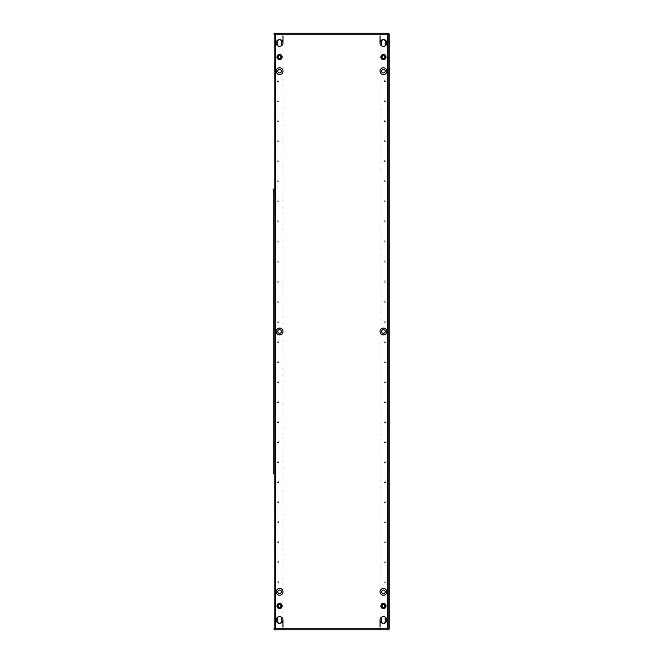<?xml version="1.0" encoding="UTF-8"?>
<svg xmlns="http://www.w3.org/2000/svg" width="663" height="663" viewBox="0 0 663 663"><rect width="100%" height="100%" fill="white"/><g stroke="black" fill="none" stroke-linecap="round" stroke-linejoin="round"><path stroke-width="0.5" stroke-dasharray="3.31 2.49" d="M384.134 441.773A0.903 0.903 0 0 0 385.037 442.677A0.903 0.903 0 0 0 385.941 441.773A0.903 0.903 0 0 0 385.037 440.878A0.903 0.903 0 0 0 384.134 441.773A0.903 0.903 0 0 0 385.037 442.677A0.903 0.903 0 0 0 385.941 441.773A0.903 0.903 0 0 0 385.037 440.878A0.903 0.903 0 0 0 384.134 441.773M384.134 421.726A0.903 0.903 0 0 0 385.037 422.629A0.903 0.903 0 0 0 385.941 421.726A0.903 0.903 0 0 0 385.037 420.823A0.903 0.903 0 0 0 384.134 421.726A0.903 0.903 0 0 0 385.037 422.629A0.903 0.903 0 0 0 385.941 421.726A0.903 0.903 0 0 0 385.037 420.823A0.903 0.903 0 0 0 384.134 421.726M384.134 481.877A0.903 0.903 0 0 0 385.037 482.78A0.903 0.903 0 0 0 385.941 481.877A0.903 0.903 0 0 0 385.037 480.973A0.903 0.903 0 0 0 384.134 481.877A0.903 0.903 0 0 0 385.037 482.78A0.903 0.903 0 0 0 385.941 481.877A0.903 0.903 0 0 0 385.037 480.973A0.903 0.903 0 0 0 384.134 481.877M384.134 461.829A0.903 0.903 0 0 0 385.037 462.733A0.903 0.903 0 0 0 385.941 461.829A0.903 0.903 0 0 0 385.037 460.926A0.903 0.903 0 0 0 384.134 461.829A0.903 0.903 0 0 0 385.037 462.733A0.903 0.903 0 0 0 385.941 461.829A0.903 0.903 0 0 0 385.037 460.926A0.903 0.903 0 0 0 384.134 461.829M384.134 361.575A0.903 0.903 0 0 0 385.037 362.479A0.903 0.903 0 0 0 385.941 361.575A0.903 0.903 0 0 0 385.037 360.672A0.903 0.903 0 0 0 384.134 361.575A0.903 0.903 0 0 0 385.037 362.479A0.903 0.903 0 0 0 385.941 361.575A0.903 0.903 0 0 0 385.037 360.672A0.903 0.903 0 0 0 384.134 361.575M384.134 341.528A0.903 0.903 0 0 0 385.037 342.431A0.903 0.903 0 0 0 385.941 341.528A0.903 0.903 0 0 0 385.037 340.625A0.903 0.903 0 0 0 384.134 341.528A0.903 0.903 0 0 0 385.037 342.431A0.903 0.903 0 0 0 385.941 341.528A0.903 0.903 0 0 0 385.037 340.625A0.903 0.903 0 0 0 384.134 341.528M384.134 401.679A0.903 0.903 0 0 0 385.037 402.582A0.903 0.903 0 0 0 385.941 401.679A0.903 0.903 0 0 0 385.037 400.775A0.903 0.903 0 0 0 384.134 401.679A0.903 0.903 0 0 0 385.037 402.582A0.903 0.903 0 0 0 385.941 401.679A0.903 0.903 0 0 0 385.037 400.775A0.903 0.903 0 0 0 384.134 401.679M384.134 381.623A0.903 0.903 0 0 0 385.037 382.526A0.903 0.903 0 0 0 385.941 381.623A0.903 0.903 0 0 0 385.037 380.728A0.903 0.903 0 0 0 384.134 381.623A0.903 0.903 0 0 0 385.037 382.526A0.903 0.903 0 0 0 385.941 381.623A0.903 0.903 0 0 0 385.037 380.728A0.903 0.903 0 0 0 384.134 381.623M384.134 582.131A0.903 0.903 0 0 0 385.037 583.034A0.903 0.903 0 0 0 385.941 582.131A0.903 0.903 0 0 0 385.037 581.227A0.903 0.903 0 0 0 384.134 582.131A0.903 0.903 0 0 0 385.037 583.034A0.903 0.903 0 0 0 385.941 582.131A0.903 0.903 0 0 0 385.037 581.227A0.903 0.903 0 0 0 384.134 582.131M384.134 521.98A0.903 0.903 0 0 0 385.037 522.883A0.903 0.903 0 0 0 385.941 521.98A0.903 0.903 0 0 0 385.037 521.077A0.903 0.903 0 0 0 384.134 521.98A0.903 0.903 0 0 0 385.037 522.883A0.903 0.903 0 0 0 385.941 521.98A0.903 0.903 0 0 0 385.037 521.077A0.903 0.903 0 0 0 384.134 521.98M384.134 501.932A0.903 0.903 0 0 0 385.037 502.827A0.903 0.903 0 0 0 385.941 501.932A0.903 0.903 0 0 0 385.037 501.029A0.903 0.903 0 0 0 384.134 501.932A0.903 0.903 0 0 0 385.037 502.827A0.903 0.903 0 0 0 385.941 501.932A0.903 0.903 0 0 0 385.037 501.029A0.903 0.903 0 0 0 384.134 501.932M384.134 562.083A0.903 0.903 0 0 0 385.037 562.978A0.903 0.903 0 0 0 385.941 562.083A0.903 0.903 0 0 0 385.037 561.18A0.903 0.903 0 0 0 384.134 562.083A0.903 0.903 0 0 0 385.037 562.978A0.903 0.903 0 0 0 385.941 562.083A0.903 0.903 0 0 0 385.037 561.18A0.903 0.903 0 0 0 384.134 562.083M384.134 542.027A0.903 0.903 0 0 0 385.037 542.931A0.903 0.903 0 0 0 385.941 542.027A0.903 0.903 0 0 0 385.037 541.124A0.903 0.903 0 0 0 384.134 542.027A0.903 0.903 0 0 0 385.037 542.931A0.903 0.903 0 0 0 385.941 542.027A0.903 0.903 0 0 0 385.037 541.124A0.903 0.903 0 0 0 384.134 542.027M277.059 461.829A0.903 0.903 0 0 0 277.963 462.733A0.903 0.903 0 0 0 278.866 461.829A0.903 0.903 0 0 0 277.963 460.926A0.903 0.903 0 0 0 277.059 461.829A0.903 0.903 0 0 0 277.963 462.733A0.903 0.903 0 0 0 278.866 461.829A0.903 0.903 0 0 0 277.963 460.926A0.903 0.903 0 0 0 277.059 461.829M277.059 441.773A0.903 0.903 0 0 0 277.963 442.677A0.903 0.903 0 0 0 278.866 441.773A0.903 0.903 0 0 0 277.963 440.878A0.903 0.903 0 0 0 277.059 441.773A0.903 0.903 0 0 0 277.963 442.677A0.903 0.903 0 0 0 278.866 441.773A0.903 0.903 0 0 0 277.963 440.878A0.903 0.903 0 0 0 277.059 441.773M277.059 501.932A0.903 0.903 0 0 0 277.963 502.827A0.903 0.903 0 0 0 278.866 501.932A0.903 0.903 0 0 0 277.963 501.029A0.903 0.903 0 0 0 277.059 501.932A0.903 0.903 0 0 0 277.963 502.827A0.903 0.903 0 0 0 278.866 501.932A0.903 0.903 0 0 0 277.963 501.029A0.903 0.903 0 0 0 277.059 501.932M277.059 481.877A0.903 0.903 0 0 0 277.963 482.78A0.903 0.903 0 0 0 278.866 481.877A0.903 0.903 0 0 0 277.963 480.973A0.903 0.903 0 0 0 277.059 481.877A0.903 0.903 0 0 0 277.963 482.78A0.903 0.903 0 0 0 278.866 481.877A0.903 0.903 0 0 0 277.963 480.973A0.903 0.903 0 0 0 277.059 481.877M277.059 381.623A0.903 0.903 0 0 0 277.963 382.526A0.903 0.903 0 0 0 278.866 381.623A0.903 0.903 0 0 0 277.963 380.728A0.903 0.903 0 0 0 277.059 381.623A0.903 0.903 0 0 0 277.963 382.526A0.903 0.903 0 0 0 278.866 381.623A0.903 0.903 0 0 0 277.963 380.728A0.903 0.903 0 0 0 277.059 381.623M277.059 361.575A0.903 0.903 0 0 0 277.963 362.479A0.903 0.903 0 0 0 278.866 361.575A0.903 0.903 0 0 0 277.963 360.672A0.903 0.903 0 0 0 277.059 361.575A0.903 0.903 0 0 0 277.963 362.479A0.903 0.903 0 0 0 278.866 361.575A0.903 0.903 0 0 0 277.963 360.672A0.903 0.903 0 0 0 277.059 361.575M277.059 421.726A0.903 0.903 0 0 0 277.963 422.629A0.903 0.903 0 0 0 278.866 421.726A0.903 0.903 0 0 0 277.963 420.823A0.903 0.903 0 0 0 277.059 421.726A0.903 0.903 0 0 0 277.963 422.629A0.903 0.903 0 0 0 278.866 421.726A0.903 0.903 0 0 0 277.963 420.823A0.903 0.903 0 0 0 277.059 421.726M277.059 401.679A0.903 0.903 0 0 0 277.963 402.582A0.903 0.903 0 0 0 278.866 401.679A0.903 0.903 0 0 0 277.963 400.775A0.903 0.903 0 0 0 277.059 401.679A0.903 0.903 0 0 0 277.963 402.582A0.903 0.903 0 0 0 278.866 401.679A0.903 0.903 0 0 0 277.963 400.775A0.903 0.903 0 0 0 277.059 401.679M277.059 542.027A0.903 0.903 0 0 0 277.963 542.931A0.903 0.903 0 0 0 278.866 542.027A0.903 0.903 0 0 0 277.963 541.124A0.903 0.903 0 0 0 277.059 542.027A0.903 0.903 0 0 0 277.963 542.931A0.903 0.903 0 0 0 278.866 542.027A0.903 0.903 0 0 0 277.963 541.124A0.903 0.903 0 0 0 277.059 542.027M277.059 521.98A0.903 0.903 0 0 0 277.963 522.883A0.903 0.903 0 0 0 278.866 521.98A0.903 0.903 0 0 0 277.963 521.077A0.903 0.903 0 0 0 277.059 521.98A0.903 0.903 0 0 0 277.963 522.883A0.903 0.903 0 0 0 278.866 521.98A0.903 0.903 0 0 0 277.963 521.077A0.903 0.903 0 0 0 277.059 521.98M277.059 582.131A0.903 0.903 0 0 0 277.963 583.034A0.903 0.903 0 0 0 278.866 582.131A0.903 0.903 0 0 0 277.963 581.227A0.903 0.903 0 0 0 277.059 582.131A0.903 0.903 0 0 0 277.963 583.034A0.903 0.903 0 0 0 278.866 582.131A0.903 0.903 0 0 0 277.963 581.227A0.903 0.903 0 0 0 277.059 582.131M277.059 562.083A0.903 0.903 0 0 0 277.963 562.978A0.903 0.903 0 0 0 278.866 562.083A0.903 0.903 0 0 0 277.963 561.18A0.903 0.903 0 0 0 277.059 562.083A0.903 0.903 0 0 0 277.963 562.978A0.903 0.903 0 0 0 278.866 562.083A0.903 0.903 0 0 0 277.963 561.18A0.903 0.903 0 0 0 277.059 562.083M277.059 341.528A0.903 0.903 0 0 0 277.963 342.431A0.903 0.903 0 0 0 278.866 341.528A0.903 0.903 0 0 0 277.963 340.625A0.903 0.903 0 0 0 277.059 341.528A0.903 0.903 0 0 0 277.963 342.431A0.903 0.903 0 0 0 278.866 341.528A0.903 0.903 0 0 0 277.963 340.625A0.903 0.903 0 0 0 277.059 341.528M385.941 201.171A0.903 0.903 0 0 1 385.037 202.074A0.903 0.903 0 0 1 384.134 201.171A0.903 0.903 0 0 1 385.037 200.267A0.903 0.903 0 0 1 385.941 201.171A0.903 0.903 0 0 1 385.037 202.074A0.903 0.903 0 0 1 384.134 201.171A0.903 0.903 0 0 1 385.037 200.267A0.903 0.903 0 0 1 385.941 201.171M385.941 221.227A0.903 0.903 0 0 1 385.037 222.122A0.903 0.903 0 0 1 384.134 221.227A0.903 0.903 0 0 1 385.037 220.323A0.903 0.903 0 0 1 385.941 221.227A0.903 0.903 0 0 1 385.037 222.122A0.903 0.903 0 0 1 384.134 221.227A0.903 0.903 0 0 1 385.037 220.323A0.903 0.903 0 0 1 385.941 221.227M385.941 161.068A0.903 0.903 0 0 1 385.037 161.971A0.903 0.903 0 0 1 384.134 161.068A0.903 0.903 0 0 1 385.037 160.173A0.903 0.903 0 0 1 385.941 161.068A0.903 0.903 0 0 1 385.037 161.971A0.903 0.903 0 0 1 384.134 161.068A0.903 0.903 0 0 1 385.037 160.173A0.903 0.903 0 0 1 385.941 161.068M385.941 181.123A0.903 0.903 0 0 1 385.037 182.027A0.903 0.903 0 0 1 384.134 181.123A0.903 0.903 0 0 1 385.037 180.22A0.903 0.903 0 0 1 385.941 181.123A0.903 0.903 0 0 1 385.037 182.027A0.903 0.903 0 0 1 384.134 181.123A0.903 0.903 0 0 1 385.037 180.22A0.903 0.903 0 0 1 385.941 181.123M385.941 281.377A0.903 0.903 0 0 1 385.037 282.272A0.903 0.903 0 0 1 384.134 281.377A0.903 0.903 0 0 1 385.037 280.474A0.903 0.903 0 0 1 385.941 281.377A0.903 0.903 0 0 1 385.037 282.272A0.903 0.903 0 0 1 384.134 281.377A0.903 0.903 0 0 1 385.037 280.474A0.903 0.903 0 0 1 385.941 281.377M385.941 301.425A0.903 0.903 0 0 1 385.037 302.328A0.903 0.903 0 0 1 384.134 301.425A0.903 0.903 0 0 1 385.037 300.521A0.903 0.903 0 0 1 385.941 301.425A0.903 0.903 0 0 1 385.037 302.328A0.903 0.903 0 0 1 384.134 301.425A0.903 0.903 0 0 1 385.037 300.521A0.903 0.903 0 0 1 385.941 301.425M385.941 241.274A0.903 0.903 0 0 1 385.037 242.177A0.903 0.903 0 0 1 384.134 241.274A0.903 0.903 0 0 1 385.037 240.371A0.903 0.903 0 0 1 385.941 241.274A0.903 0.903 0 0 1 385.037 242.177A0.903 0.903 0 0 1 384.134 241.274A0.903 0.903 0 0 1 385.037 240.371A0.903 0.903 0 0 1 385.941 241.274M385.941 261.321A0.903 0.903 0 0 1 385.037 262.225A0.903 0.903 0 0 1 384.134 261.321A0.903 0.903 0 0 1 385.037 260.418A0.903 0.903 0 0 1 385.941 261.321A0.903 0.903 0 0 1 385.037 262.225A0.903 0.903 0 0 1 384.134 261.321A0.903 0.903 0 0 1 385.037 260.418A0.903 0.903 0 0 1 385.941 261.321M385.941 100.917A0.903 0.903 0 0 1 385.037 101.82A0.903 0.903 0 0 1 384.134 100.917A0.903 0.903 0 0 1 385.037 100.022A0.903 0.903 0 0 1 385.941 100.917A0.903 0.903 0 0 1 385.037 101.82A0.903 0.903 0 0 1 384.134 100.917A0.903 0.903 0 0 1 385.037 100.022A0.903 0.903 0 0 1 385.941 100.917M385.941 80.869A0.903 0.903 0 0 1 385.037 81.773A0.903 0.903 0 0 1 384.134 80.869A0.903 0.903 0 0 1 385.037 79.966A0.903 0.903 0 0 1 385.941 80.869A0.903 0.903 0 0 1 385.037 81.773A0.903 0.903 0 0 1 384.134 80.869A0.903 0.903 0 0 1 385.037 79.966A0.903 0.903 0 0 1 385.941 80.869M385.941 141.02A0.903 0.903 0 0 1 385.037 141.923A0.903 0.903 0 0 1 384.134 141.02A0.903 0.903 0 0 1 385.037 140.117A0.903 0.903 0 0 1 385.941 141.02A0.903 0.903 0 0 1 385.037 141.923A0.903 0.903 0 0 1 384.134 141.02A0.903 0.903 0 0 1 385.037 140.117A0.903 0.903 0 0 1 385.941 141.02M385.941 120.973A0.903 0.903 0 0 1 385.037 121.876A0.903 0.903 0 0 1 384.134 120.973A0.903 0.903 0 0 1 385.037 120.069A0.903 0.903 0 0 1 385.941 120.973A0.903 0.903 0 0 1 385.037 121.876A0.903 0.903 0 0 1 384.134 120.973A0.903 0.903 0 0 1 385.037 120.069A0.903 0.903 0 0 1 385.941 120.973M278.866 181.123A0.903 0.903 0 0 1 277.963 182.027A0.903 0.903 0 0 1 277.059 181.123A0.903 0.903 0 0 1 277.963 180.22A0.903 0.903 0 0 1 278.866 181.123A0.903 0.903 0 0 1 277.963 182.027A0.903 0.903 0 0 1 277.059 181.123A0.903 0.903 0 0 1 277.963 180.22A0.903 0.903 0 0 1 278.866 181.123M278.866 201.171A0.903 0.903 0 0 1 277.963 202.074A0.903 0.903 0 0 1 277.059 201.171A0.903 0.903 0 0 1 277.963 200.267A0.903 0.903 0 0 1 278.866 201.171A0.903 0.903 0 0 1 277.963 202.074A0.903 0.903 0 0 1 277.059 201.171A0.903 0.903 0 0 1 277.963 200.267A0.903 0.903 0 0 1 278.866 201.171M278.866 141.02A0.903 0.903 0 0 1 277.963 141.923A0.903 0.903 0 0 1 277.059 141.02A0.903 0.903 0 0 1 277.963 140.117A0.903 0.903 0 0 1 278.866 141.02A0.903 0.903 0 0 1 277.963 141.923A0.903 0.903 0 0 1 277.059 141.02A0.903 0.903 0 0 1 277.963 140.117A0.903 0.903 0 0 1 278.866 141.02M278.866 161.068A0.903 0.903 0 0 1 277.963 161.971A0.903 0.903 0 0 1 277.059 161.068A0.903 0.903 0 0 1 277.963 160.173A0.903 0.903 0 0 1 278.866 161.068A0.903 0.903 0 0 1 277.963 161.971A0.903 0.903 0 0 1 277.059 161.068A0.903 0.903 0 0 1 277.963 160.173A0.903 0.903 0 0 1 278.866 161.068M278.866 261.321A0.903 0.903 0 0 1 277.963 262.225A0.903 0.903 0 0 1 277.059 261.321A0.903 0.903 0 0 1 277.963 260.418A0.903 0.903 0 0 1 278.866 261.321A0.903 0.903 0 0 1 277.963 262.225A0.903 0.903 0 0 1 277.059 261.321A0.903 0.903 0 0 1 277.963 260.418A0.903 0.903 0 0 1 278.866 261.321M278.866 281.377A0.903 0.903 0 0 1 277.963 282.272A0.903 0.903 0 0 1 277.059 281.377A0.903 0.903 0 0 1 277.963 280.474A0.903 0.903 0 0 1 278.866 281.377A0.903 0.903 0 0 1 277.963 282.272A0.903 0.903 0 0 1 277.059 281.377A0.903 0.903 0 0 1 277.963 280.474A0.903 0.903 0 0 1 278.866 281.377M278.866 221.227A0.903 0.903 0 0 1 277.963 222.122A0.903 0.903 0 0 1 277.059 221.227A0.903 0.903 0 0 1 277.963 220.323A0.903 0.903 0 0 1 278.866 221.227A0.903 0.903 0 0 1 277.963 222.122A0.903 0.903 0 0 1 277.059 221.227A0.903 0.903 0 0 1 277.963 220.323A0.903 0.903 0 0 1 278.866 221.227M278.866 241.274A0.903 0.903 0 0 1 277.963 242.177A0.903 0.903 0 0 1 277.059 241.274A0.903 0.903 0 0 1 277.963 240.371A0.903 0.903 0 0 1 278.866 241.274A0.903 0.903 0 0 1 277.963 242.177A0.903 0.903 0 0 1 277.059 241.274A0.903 0.903 0 0 1 277.963 240.371A0.903 0.903 0 0 1 278.866 241.274M278.866 80.869A0.903 0.903 0 0 1 277.963 81.773A0.903 0.903 0 0 1 277.059 80.869A0.903 0.903 0 0 1 277.963 79.966A0.903 0.903 0 0 1 278.866 80.869A0.903 0.903 0 0 1 277.963 81.773A0.903 0.903 0 0 1 277.059 80.869A0.903 0.903 0 0 1 277.963 79.966A0.903 0.903 0 0 1 278.866 80.869M278.866 120.973A0.903 0.903 0 0 1 277.963 121.876A0.903 0.903 0 0 1 277.059 120.973A0.903 0.903 0 0 1 277.963 120.069A0.903 0.903 0 0 1 278.866 120.973A0.903 0.903 0 0 1 277.963 121.876A0.903 0.903 0 0 1 277.059 120.973A0.903 0.903 0 0 1 277.963 120.069A0.903 0.903 0 0 1 278.866 120.973M278.866 100.917A0.903 0.903 0 0 1 277.963 101.82A0.903 0.903 0 0 1 277.059 100.917A0.903 0.903 0 0 1 277.963 100.022A0.903 0.903 0 0 1 278.866 100.917A0.903 0.903 0 0 1 277.963 101.82A0.903 0.903 0 0 1 277.059 100.917A0.903 0.903 0 0 1 277.963 100.022A0.903 0.903 0 0 1 278.866 100.917M278.866 301.425A0.903 0.903 0 0 1 277.963 302.328A0.903 0.903 0 0 1 277.059 301.425A0.903 0.903 0 0 1 277.963 300.521A0.903 0.903 0 0 1 278.866 301.425A0.903 0.903 0 0 1 277.963 302.328A0.903 0.903 0 0 1 277.059 301.425A0.903 0.903 0 0 1 277.963 300.521A0.903 0.903 0 0 1 278.866 301.425M385.941 321.472A0.903 0.903 0 0 1 385.037 322.375A0.903 0.903 0 0 1 384.134 321.472A0.903 0.903 0 0 1 385.037 320.569A0.903 0.903 0 0 1 385.941 321.472A0.903 0.903 0 0 1 385.037 322.375A0.903 0.903 0 0 1 384.134 321.472A0.903 0.903 0 0 1 385.037 320.569A0.903 0.903 0 0 1 385.941 321.472M278.866 321.472A0.903 0.903 0 0 1 277.963 322.375A0.903 0.903 0 0 1 277.059 321.472A0.903 0.903 0 0 1 277.963 320.569A0.903 0.903 0 0 1 278.866 321.472A0.903 0.903 0 0 1 277.963 322.375A0.903 0.903 0 0 1 277.059 321.472A0.903 0.903 0 0 1 277.963 320.569A0.903 0.903 0 0 1 278.866 321.472M385.236 71.165A1.807 1.807 0 0 1 383.429 72.971A1.807 1.807 0 0 1 381.623 71.165A1.807 1.807 0 0 1 383.429 69.358A1.807 1.807 0 0 1 385.236 71.165M385.236 591.835A1.807 1.807 0 0 1 383.429 593.642A1.807 1.807 0 0 1 381.623 591.835A1.807 1.807 0 0 1 383.429 590.029A1.807 1.807 0 0 1 385.236 591.835M385.236 331.5A1.807 1.807 0 0 1 383.429 333.307A1.807 1.807 0 0 1 381.623 331.5A1.807 1.807 0 0 1 383.429 329.693A1.807 1.807 0 0 1 385.236 331.5M281.377 331.5A1.807 1.807 0 0 1 279.571 333.307A1.807 1.807 0 0 1 277.764 331.5A1.807 1.807 0 0 1 279.571 329.693A1.807 1.807 0 0 1 281.377 331.5M281.377 71.165A1.807 1.807 0 0 1 279.571 72.971A1.807 1.807 0 0 1 277.764 71.165A1.807 1.807 0 0 1 279.571 69.358A1.807 1.807 0 0 1 281.377 71.165M281.377 591.835A1.807 1.807 0 0 1 279.571 593.642A1.807 1.807 0 0 1 277.764 591.835A1.807 1.807 0 0 1 279.571 590.029A1.807 1.807 0 0 1 281.377 591.835M282.977 620.029A3.406 3.406 0 0 1 279.571 623.435A3.406 3.406 0 0 1 276.164 620.029A3.406 3.406 0 0 1 279.571 616.615A3.406 3.406 0 0 1 282.977 620.029L282.977 42.971A3.406 3.406 0 0 1 279.571 46.385A3.406 3.406 0 0 1 276.164 42.971A3.406 3.406 0 0 1 279.571 39.565A3.406 3.406 0 0 1 282.977 42.971M282.977 591.835A3.406 3.406 0 0 1 279.571 595.241A3.406 3.406 0 0 1 276.164 591.835A3.406 3.406 0 0 1 279.571 588.429A3.406 3.406 0 0 1 282.977 591.835M386.836 591.835A3.406 3.406 0 0 1 383.429 595.241A3.406 3.406 0 0 1 380.023 591.835A3.406 3.406 0 0 1 383.429 588.429A3.406 3.406 0 0 1 386.836 591.835M282.977 71.165A3.406 3.406 0 0 1 279.571 74.571A3.406 3.406 0 0 1 276.164 71.165A3.406 3.406 0 0 1 279.571 67.759A3.406 3.406 0 0 1 282.977 71.165M386.836 71.165A3.406 3.406 0 0 1 383.429 74.571A3.406 3.406 0 0 1 380.023 71.165A3.406 3.406 0 0 1 383.429 67.759A3.406 3.406 0 0 1 386.836 71.165M282.977 331.5A3.406 3.406 0 0 1 279.571 334.906A3.406 3.406 0 0 1 276.164 331.5A3.406 3.406 0 0 1 279.571 328.094A3.406 3.406 0 0 1 282.977 331.5M386.836 620.029A3.406 3.406 0 0 1 383.429 623.435A3.406 3.406 0 0 1 380.023 620.029A3.406 3.406 0 0 1 383.429 616.615A3.406 3.406 0 0 1 386.836 620.029M386.836 331.5A3.406 3.406 0 0 1 383.429 334.906A3.406 3.406 0 0 1 380.023 331.5A3.406 3.406 0 0 1 383.429 328.094A3.406 3.406 0 0 1 386.836 331.5M386.836 42.971A3.406 3.406 0 0 1 383.429 46.385A3.406 3.406 0 0 1 380.023 42.971A3.406 3.406 0 0 1 383.429 39.565A3.406 3.406 0 0 1 386.836 42.971M273.753 192.875L273.753 189.063L273.753 193.878L273.753 192.875L274.557 192.875L274.557 189.063L274.557 193.878L274.557 192.875L273.753 192.875M273.753 470.125L273.753 473.937L273.753 469.122L273.753 470.125L274.557 470.125L274.557 473.937L274.557 469.122L274.557 470.125L273.753 470.125M274.557 189.063L273.753 189.063L273.753 193.878L274.557 193.878M274.557 469.122L273.753 469.122L273.753 473.937L274.557 473.937M274.557 33.979L274.557 629.021L274.557 33.979L273.753 33.979L274.714 33.979M389.247 190.066L389.247 193.878L389.247 189.063L389.247 190.066L388.443 190.066L388.443 192.875L388.443 190.066L389.247 190.066M389.247 473.937L389.247 469.122L389.247 473.937L388.443 473.937L388.443 472.934L388.443 473.937M388.443 192.875L388.443 193.878L388.443 192.875L389.247 192.875L388.443 192.875M388.443 470.125L388.443 472.934L388.443 469.122L388.443 470.125L389.247 470.125L388.443 470.125M388.443 629.021L388.443 33.979L388.443 629.021L389.247 629.021L388.286 629.021M280.88 54.805L282.189 57.068L280.88 59.338L278.261 59.338L276.952 57.068L278.261 54.805L280.88 54.805L278.261 54.805L276.952 57.068L278.261 59.338L280.88 59.338L282.189 57.068L280.88 54.805M382.12 54.805L384.739 54.805L386.048 57.068L384.739 59.338L382.12 59.338L380.811 57.068L382.12 54.805L380.811 57.068L382.12 59.338L384.739 59.338L386.048 57.068L384.739 54.805L382.12 54.805M280.88 608.195L278.261 608.195L276.952 605.932L278.261 603.661L280.88 603.661L282.189 605.932L280.88 608.195L282.189 605.932L280.88 603.661L278.261 603.661L276.952 605.932L278.261 608.195L280.88 608.195M382.12 608.195L380.811 605.932L382.12 603.661L384.739 603.661L386.048 605.932L384.739 608.195L382.12 608.195L384.739 608.195L386.048 605.932L384.739 603.661L382.12 603.661L380.811 605.932L382.12 608.195M274.581 33.954L388.419 33.954L388.419 33.15L274.581 33.15L274.581 33.954L388.419 33.954M380.289 33.15L383.802 33.15L380.289 33.15L380.289 33.954L374.777 33.954L383.802 33.954L380.289 33.954L380.289 33.15M383.802 33.15L386.413 33.15L383.802 33.15L383.802 33.954L386.413 33.954L383.802 33.954L383.802 33.15M379.592 33.15L376.99 33.15L379.592 33.15L379.592 33.954L379.592 33.15M376.99 33.15L374.777 33.15L376.99 33.15L376.99 33.954L376.99 33.15M283.06 33.15L283.06 33.954L288.223 33.954L282.711 33.954L283.06 33.15M279.198 33.15L282.711 33.15L276.587 33.15L279.198 33.15L279.198 33.954L276.587 33.954L282.711 33.954L279.198 33.954L279.198 33.15M286.01 33.15L283.408 33.15L288.223 33.15L286.01 33.15L286.01 33.954L286.01 33.15M388.443 33.979L389.247 33.979L387.64 33.979L387.64 629.021L382.029 629.021A2.006 2.006 0 0 1 380.023 627.016L380.023 35.984A2.006 2.006 0 0 1 382.029 33.979L388.286 33.979M388.419 629.046L274.581 629.046L274.581 629.85L388.419 629.85L388.419 629.046L274.581 629.046M386.413 629.046L383.802 629.046L386.413 629.046L386.413 629.85L374.777 629.85L374.777 629.046L380.289 629.046L374.777 629.046M276.587 629.046L279.198 629.046L276.587 629.046L276.587 629.85L286.01 629.85L286.01 629.046L283.06 629.046L288.223 629.046L286.01 629.046L286.01 629.85L288.223 629.85L288.223 629.046M383.802 629.046L380.289 629.046L383.802 629.046L383.802 629.85L383.802 629.046M282.711 629.046L279.198 629.046L282.711 629.046L282.711 629.85L282.711 629.046M274.557 629.021L273.753 629.021L275.36 629.021L275.36 33.979L280.971 33.979A2.006 2.006 0 0 1 282.977 35.984L282.977 627.016A2.006 2.006 0 0 1 280.971 629.021L274.714 629.021M380.023 35.984A2.006 2.006 0 0 1 382.029 33.979L387.64 33.979L387.64 629.021L382.029 629.021A2.006 2.006 0 0 1 380.023 627.016M385.236 45.125A1.807 1.807 0 0 1 383.429 46.932A1.807 1.807 0 0 1 381.623 45.125L381.623 41.52A1.807 1.807 0 0 1 383.429 39.714A1.807 1.807 0 0 1 385.236 41.52L385.236 45.125M381.623 617.875A1.807 1.807 0 0 1 383.429 616.068A1.807 1.807 0 0 1 385.236 617.875L385.236 621.48A1.807 1.807 0 0 1 383.429 623.286A1.807 1.807 0 0 1 381.623 621.48L381.623 617.875M385.012 45.996A1.807 1.807 0 0 1 381.847 45.996M381.847 617.004A1.807 1.807 0 0 1 385.012 617.004M380.023 620.029L380.023 42.971M282.977 627.016A2.006 2.006 0 0 1 280.971 629.021L275.36 629.021L275.36 33.979L280.971 33.979A2.006 2.006 0 0 1 282.977 35.984M277.764 617.875A1.807 1.807 0 0 1 279.571 616.068A1.807 1.807 0 0 1 281.377 617.875L281.377 621.48A1.807 1.807 0 0 1 279.571 623.286A1.807 1.807 0 0 1 277.764 621.48L277.764 617.875M281.377 45.125A1.807 1.807 0 0 1 279.571 46.932A1.807 1.807 0 0 1 277.764 45.125L277.764 41.52A1.807 1.807 0 0 1 279.571 39.714A1.807 1.807 0 0 1 281.377 41.52L281.377 45.125M277.988 617.004A1.807 1.807 0 0 1 281.153 617.004M281.153 45.996A1.807 1.807 0 0 1 277.988 45.996M278.767 58.46A1.608 1.608 0 0 1 278.178 56.272A1.608 1.608 0 0 1 280.374 55.684A1.608 1.608 0 0 1 280.955 57.872A1.608 1.608 0 0 1 278.767 58.46M278.891 58.253A1.367 1.367 0 0 1 278.385 56.388A1.367 1.367 0 0 1 280.25 55.891A1.367 1.367 0 0 1 280.747 57.756A1.367 1.367 0 0 1 278.891 58.253M280.424 55.593A1.707 1.707 0 0 0 278.095 56.214A1.707 1.707 0 0 0 278.717 58.543A1.707 1.707 0 0 0 281.046 57.921A1.707 1.707 0 0 0 280.424 55.593M280.615 55.269A2.08 2.08 0 0 1 281.377 58.112A2.08 2.08 0 0 1 278.526 58.874A2.08 2.08 0 0 1 277.764 56.032A2.08 2.08 0 0 1 280.615 55.269M282.115 57.068L280.847 54.863L282.115 57.068L280.847 59.272L282.115 57.068M278.294 59.272L280.847 59.272L278.294 59.272L277.026 57.068L278.294 54.863L280.847 54.863L278.294 54.863L277.026 57.068L278.294 59.272M280.955 59.479L278.178 59.479L276.794 57.068L278.178 54.664L280.955 54.664L282.347 57.068L280.955 59.479M278.767 607.316A1.608 1.608 0 0 1 278.178 605.128A1.608 1.608 0 0 1 280.374 604.54A1.608 1.608 0 0 1 280.955 606.728A1.608 1.608 0 0 1 278.767 607.316M278.891 607.109A1.367 1.367 0 0 1 278.385 605.244A1.367 1.367 0 0 1 280.25 604.747A1.367 1.367 0 0 1 280.747 606.612A1.367 1.367 0 0 1 278.891 607.109M280.424 604.457A1.707 1.707 0 0 0 278.095 605.079A1.707 1.707 0 0 0 278.717 607.407A1.707 1.707 0 0 0 281.046 606.786A1.707 1.707 0 0 0 280.424 604.457M280.615 604.126A2.08 2.08 0 0 1 281.377 606.968A2.08 2.08 0 0 1 278.526 607.731A2.08 2.08 0 0 1 277.764 604.888A2.08 2.08 0 0 1 280.615 604.126M282.115 605.932L280.847 603.728L282.115 605.932L280.847 608.137L282.115 605.932M278.294 608.137L280.847 608.137L278.294 608.137L277.026 605.932L278.294 603.728L280.847 603.728L278.294 603.728L277.026 605.932L278.294 608.137M280.955 608.336L278.178 608.336L276.794 605.932L278.178 603.521L280.955 603.521L282.347 605.932L280.955 608.336M382.626 58.46A1.608 1.608 0 0 1 382.045 56.272A1.608 1.608 0 0 1 384.233 55.684A1.608 1.608 0 0 1 384.822 57.872A1.608 1.608 0 0 1 382.626 58.46M382.75 58.253A1.367 1.367 0 0 1 382.253 56.388A1.367 1.367 0 0 1 384.109 55.891A1.367 1.367 0 0 1 384.615 57.756A1.367 1.367 0 0 1 382.75 58.253M384.283 55.593A1.707 1.707 0 0 0 381.954 56.214A1.707 1.707 0 0 0 382.576 58.543A1.707 1.707 0 0 0 384.905 57.921A1.707 1.707 0 0 0 384.283 55.593M384.474 55.269A2.08 2.08 0 0 1 385.236 58.112A2.08 2.08 0 0 1 382.385 58.874A2.08 2.08 0 0 1 381.623 56.032A2.08 2.08 0 0 1 384.474 55.269M385.974 57.068L384.706 54.863L385.974 57.068L384.706 59.272L385.974 57.068M382.153 59.272L384.706 59.272L382.153 59.272L380.885 57.068L382.153 54.863L384.706 54.863L382.153 54.863L380.885 57.068L382.153 59.272M384.822 59.479L382.045 59.479L380.653 57.068L382.045 54.664L384.822 54.664L386.206 57.068L384.822 59.479M382.626 607.316A1.608 1.608 0 0 1 382.045 605.128A1.608 1.608 0 0 1 384.233 604.54A1.608 1.608 0 0 1 384.822 606.728A1.608 1.608 0 0 1 382.626 607.316M382.75 607.109A1.367 1.367 0 0 1 382.253 605.244A1.367 1.367 0 0 1 384.109 604.747A1.367 1.367 0 0 1 384.615 606.612A1.367 1.367 0 0 1 382.75 607.109M384.283 604.457A1.707 1.707 0 0 0 381.954 605.079A1.707 1.707 0 0 0 382.576 607.407A1.707 1.707 0 0 0 384.905 606.786A1.707 1.707 0 0 0 384.283 604.457M384.474 604.126A2.08 2.08 0 0 1 385.236 606.968A2.08 2.08 0 0 1 382.385 607.731A2.08 2.08 0 0 1 381.623 604.888A2.08 2.08 0 0 1 384.474 604.126M385.974 605.932L384.706 603.728L385.974 605.932L384.706 608.137L385.974 605.932M382.153 608.137L384.706 608.137L382.153 608.137L380.885 605.932L382.153 603.728L384.706 603.728L382.153 603.728L380.885 605.932L382.153 608.137M384.822 608.336L382.045 608.336L380.653 605.932L382.045 603.521L384.822 603.521L386.206 605.932L384.822 608.336M275.36 34.758L275.36 628.242L387.64 628.242L387.64 34.758L275.36 34.758M388.443 472.934L389.247 472.934L388.443 472.934M273.753 472.934L274.557 472.934L273.753 472.934M273.753 190.066L274.557 190.066L273.753 190.066M283.408 629.85L283.408 629.046L283.408 629.85M283.06 629.85L283.06 629.046L283.06 629.85M279.198 629.85L279.198 629.046L279.198 629.85M379.592 629.85L379.592 629.046L379.592 629.85M379.94 629.85L379.94 629.046L379.94 629.85M376.99 629.85L376.99 629.046L376.99 629.85M380.289 629.85L380.289 629.046L380.289 629.85M283.408 33.954L283.408 33.15L283.408 33.954M282.711 33.954L282.711 33.15L282.711 33.954M379.94 33.954L379.94 33.15L379.94 33.954M388.443 469.122L389.247 469.122M388.443 193.878L389.247 193.878M388.443 189.063L389.247 189.063M276.587 33.954L276.587 33.15M288.223 33.954L288.223 33.15M386.413 33.954L386.413 33.15M374.777 33.954L374.777 33.15"/><path stroke-width="0.99" d="M385.236 71.165A1.807 1.807 0 0 1 383.429 72.971A1.807 1.807 0 0 1 381.623 71.165A1.807 1.807 0 0 1 383.429 69.358A1.807 1.807 0 0 1 385.236 71.165M385.236 591.835A1.807 1.807 0 0 1 383.429 593.642A1.807 1.807 0 0 1 381.623 591.835A1.807 1.807 0 0 1 383.429 590.029A1.807 1.807 0 0 1 385.236 591.835M385.236 331.5A1.807 1.807 0 0 1 383.429 333.307A1.807 1.807 0 0 1 381.623 331.5A1.807 1.807 0 0 1 383.429 329.693A1.807 1.807 0 0 1 385.236 331.5M281.377 331.5A1.807 1.807 0 0 1 279.571 333.307A1.807 1.807 0 0 1 277.764 331.5A1.807 1.807 0 0 1 279.571 329.693A1.807 1.807 0 0 1 281.377 331.5M281.377 71.165A1.807 1.807 0 0 1 279.571 72.971A1.807 1.807 0 0 1 277.764 71.165A1.807 1.807 0 0 1 279.571 69.358A1.807 1.807 0 0 1 281.377 71.165M281.377 591.835A1.807 1.807 0 0 1 279.571 593.642A1.807 1.807 0 0 1 277.764 591.835A1.807 1.807 0 0 1 279.571 590.029A1.807 1.807 0 0 1 281.377 591.835M276.164 620.029A3.406 3.406 0 0 0 279.571 623.435A3.406 3.406 0 0 0 282.977 620.029A3.406 3.406 0 0 0 279.571 616.615A3.406 3.406 0 0 0 276.164 620.029M276.164 591.835A3.406 3.406 0 0 0 279.571 595.241A3.406 3.406 0 0 0 282.977 591.835A3.406 3.406 0 0 0 279.571 588.429A3.406 3.406 0 0 0 276.164 591.835M380.023 591.835A3.406 3.406 0 0 0 383.429 595.241A3.406 3.406 0 0 0 386.836 591.835A3.406 3.406 0 0 0 383.429 588.429A3.406 3.406 0 0 0 380.023 591.835M276.164 42.971A3.406 3.406 0 0 0 279.571 46.385A3.406 3.406 0 0 0 282.977 42.971A3.406 3.406 0 0 0 279.571 39.565A3.406 3.406 0 0 0 276.164 42.971M276.164 71.165A3.406 3.406 0 0 0 279.571 74.571A3.406 3.406 0 0 0 282.977 71.165A3.406 3.406 0 0 0 279.571 67.759A3.406 3.406 0 0 0 276.164 71.165M380.023 71.165A3.406 3.406 0 0 0 383.429 74.571A3.406 3.406 0 0 0 386.836 71.165A3.406 3.406 0 0 0 383.429 67.759A3.406 3.406 0 0 0 380.023 71.165M276.164 331.5A3.406 3.406 0 0 0 279.571 334.906A3.406 3.406 0 0 0 282.977 331.5A3.406 3.406 0 0 0 279.571 328.094A3.406 3.406 0 0 0 276.164 331.5M380.023 620.029A3.406 3.406 0 0 0 383.429 623.435A3.406 3.406 0 0 0 386.836 620.029A3.406 3.406 0 0 0 383.429 616.615A3.406 3.406 0 0 0 380.023 620.029L380.023 627.016M380.023 331.5A3.406 3.406 0 0 0 383.429 334.906A3.406 3.406 0 0 0 386.836 331.5A3.406 3.406 0 0 0 383.429 328.094A3.406 3.406 0 0 0 380.023 331.5M380.023 42.971A3.406 3.406 0 0 0 383.429 46.385A3.406 3.406 0 0 0 386.836 42.971A3.406 3.406 0 0 0 383.429 39.565A3.406 3.406 0 0 0 380.023 42.971L380.023 35.984M273.753 473.937L273.753 189.063M273.753 193.878L273.753 469.122M274.581 33.15L388.419 33.15L387.64 34.758L275.36 34.758L273.753 33.979L275.36 34.758L274.581 33.15L275.36 34.758L275.36 628.242L273.753 629.021L274.714 629.021M388.419 33.15L387.64 34.758L389.247 33.979L389.247 629.021L389.247 33.979L388.286 33.979M274.557 629.021L275.36 628.242L274.581 629.85L275.36 628.242L387.64 628.242L389.247 629.021L387.64 628.242L388.419 629.85L387.64 628.242L387.64 34.758L388.443 33.979M274.581 629.85L388.419 629.85M386.413 629.85L374.777 629.85M276.587 629.85L288.223 629.85M381.847 45.996A1.807 1.807 0 0 1 381.623 45.125L381.623 41.52A1.807 1.807 0 0 1 383.429 39.714A1.807 1.807 0 0 1 385.236 41.52L385.236 45.125A1.807 1.807 0 0 1 385.012 45.996M385.012 617.004A1.807 1.807 0 0 1 385.236 617.875L385.236 621.48A1.807 1.807 0 0 1 383.429 623.286A1.807 1.807 0 0 1 381.623 621.48L381.623 617.875A1.807 1.807 0 0 1 381.847 617.004M281.153 617.004A1.807 1.807 0 0 1 281.377 617.875L281.377 621.48A1.807 1.807 0 0 1 279.571 623.286A1.807 1.807 0 0 1 277.764 621.48L277.764 617.875A1.807 1.807 0 0 1 277.988 617.004M277.988 45.996A1.807 1.807 0 0 1 277.764 45.125L277.764 41.52A1.807 1.807 0 0 1 279.571 39.714A1.807 1.807 0 0 1 281.377 41.52L281.377 45.125A1.807 1.807 0 0 1 281.153 45.996M282.977 35.984L282.977 42.971M282.977 620.029L282.977 627.016M278.891 58.253A1.367 1.367 0 0 1 278.385 56.388A1.367 1.367 0 0 1 280.25 55.891A1.367 1.367 0 0 1 280.747 57.756A1.367 1.367 0 0 1 278.891 58.253M280.424 55.593A1.707 1.707 0 0 0 278.095 56.214A1.707 1.707 0 0 0 278.717 58.543A1.707 1.707 0 0 0 281.046 57.921A1.707 1.707 0 0 0 280.424 55.593M280.955 59.479L278.178 59.479L276.794 57.068L278.178 54.664L280.955 54.664L282.347 57.068L280.955 59.479M278.891 607.109A1.367 1.367 0 0 1 278.385 605.244A1.367 1.367 0 0 1 280.25 604.747A1.367 1.367 0 0 1 280.747 606.612A1.367 1.367 0 0 1 278.891 607.109M280.424 604.457A1.707 1.707 0 0 0 278.095 605.079A1.707 1.707 0 0 0 278.717 607.407A1.707 1.707 0 0 0 281.046 606.786A1.707 1.707 0 0 0 280.424 604.457M280.955 608.336L278.178 608.336L276.794 605.932L278.178 603.521L280.955 603.521L282.347 605.932L280.955 608.336M382.75 58.253A1.367 1.367 0 0 1 382.253 56.388A1.367 1.367 0 0 1 384.109 55.891A1.367 1.367 0 0 1 384.615 57.756A1.367 1.367 0 0 1 382.75 58.253M384.283 55.593A1.707 1.707 0 0 0 381.954 56.214A1.707 1.707 0 0 0 382.576 58.543A1.707 1.707 0 0 0 384.905 57.921A1.707 1.707 0 0 0 384.283 55.593M384.822 59.479L382.045 59.479L380.653 57.068L382.045 54.664L384.822 54.664L386.206 57.068L384.822 59.479M382.75 607.109A1.367 1.367 0 0 1 382.253 605.244A1.367 1.367 0 0 1 384.109 604.747A1.367 1.367 0 0 1 384.615 606.612A1.367 1.367 0 0 1 382.75 607.109M384.283 604.457A1.707 1.707 0 0 0 381.954 605.079A1.707 1.707 0 0 0 382.576 607.407A1.707 1.707 0 0 0 384.905 606.786A1.707 1.707 0 0 0 384.283 604.457M384.822 608.336L382.045 608.336L380.653 605.932L382.045 603.521L384.822 603.521L386.206 605.932L384.822 608.336"/></g></svg>
